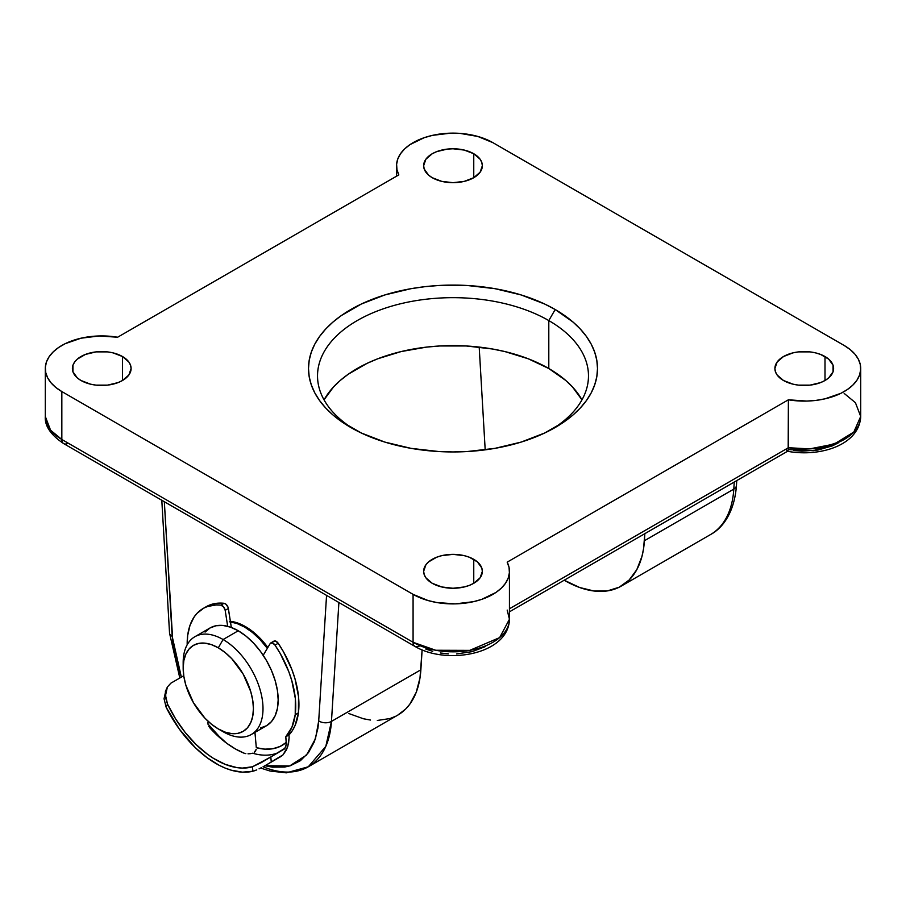 <?xml version="1.0" encoding="UTF-8"?>
<svg xmlns="http://www.w3.org/2000/svg" width="906" height="906" viewBox="0 0 906 906"><rect width="100%" height="100%" fill="white"/><g stroke="black" fill="none" stroke-linecap="round" stroke-linejoin="round"><path stroke-width="1.36" d="M230.384 621.323A56.444 32.593 60 0 1 245.447 626.612L237.655 623.011L230.169 621.312M432.241 177.701A29.354 16.942 180 0 1 423.646 165.719A29.354 16.942 180 0 1 441.766 150.068A29.354 16.942 180 0 1 473.759 153.737L473.759 177.701L480.123 172.208L482.354 165.719L481.788 162.412L480.123 159.241L473.759 153.737L464.234 150.068L453 148.777L447.27 149.105L436.692 151.63L432.241 153.737L425.877 159.241L423.646 165.719L424.212 169.026L428.595 175.141L432.241 177.701L441.766 181.381L453 182.672L464.234 181.381L473.759 177.701L473.759 153.737A29.354 16.942 180 0 1 482.354 165.719A29.354 16.942 180 0 1 464.234 181.381A29.354 16.942 180 0 1 432.241 177.701M783.497 380.497A29.354 16.942 180 0 1 774.902 368.515A29.354 16.942 180 0 1 793.022 352.853A29.354 16.942 180 0 1 825.004 356.534L825.004 380.497L828.662 377.927L833.044 371.822L833.044 365.209L828.662 359.104L820.564 354.427L815.479 352.853L809.975 351.89L798.526 351.89L793.022 352.853L783.497 356.534L777.133 362.026L774.902 368.515L775.468 371.822L777.133 375.005L783.497 380.497L793.022 384.167L798.526 385.141L809.975 385.141L820.564 382.604L825.004 380.497L825.004 356.534A29.354 16.942 180 0 1 833.599 368.515A29.354 16.942 180 0 1 815.479 384.167A29.354 16.942 180 0 1 783.497 380.497M80.996 380.497A29.354 16.942 180 0 1 72.401 368.515A29.354 16.942 180 0 1 90.521 352.853A29.354 16.942 180 0 1 122.503 356.534L122.503 380.497L128.867 375.005L131.098 368.515L130.532 365.209L128.867 362.026L122.503 356.534L112.978 352.853L107.474 351.89L96.025 351.89L85.436 354.427L77.338 359.104L74.632 362.026L72.956 365.209L72.956 371.822L77.338 377.927L80.996 380.497L90.521 384.167L96.025 385.141L107.474 385.141L118.052 382.604L122.503 380.497L122.503 356.534A29.354 16.942 180 0 1 131.098 368.515A29.354 16.942 180 0 1 112.978 384.167A29.354 16.942 180 0 1 80.996 380.497M432.241 583.294A29.354 16.942 180 0 1 423.646 571.312A29.354 16.942 180 0 1 441.766 555.65A29.354 16.942 180 0 1 473.759 559.33L473.759 583.294L480.123 577.79L482.354 571.312L481.788 568.005L477.405 561.89L469.308 557.213L464.234 555.65L453 554.359L441.766 555.65L436.692 557.213L428.595 561.89L425.877 564.823L423.646 571.312L424.212 574.619L425.877 577.79L432.241 583.294L441.766 586.963L453 588.254L464.234 586.963L469.308 585.401L473.759 583.294L473.759 559.33A29.354 16.942 180 0 1 482.354 571.312A29.354 16.942 180 0 1 464.234 586.963A29.354 16.942 180 0 1 432.241 583.294M548.798 320.577A135.481 78.222 0 0 0 358.787 319.682A135.481 78.222 0 0 0 354.11 429.353A135.481 78.222 180 0 1 317.519 375.888A135.481 78.222 180 0 1 401.154 303.623A135.481 78.222 180 0 1 548.798 320.577L548.798 368.515A135.481 78.222 0 0 0 324.042 399.852L333.521 386.953L340.362 380.373L348.278 374.201L367.055 363.363L377.734 358.787L401.154 351.562L426.567 347.111L439.716 345.979L466.284 345.979L492.332 348.98L504.846 351.562L528.266 358.787L548.798 368.515L548.798 320.577A135.481 78.222 180 0 1 588.481 375.888A135.481 78.222 180 0 1 551.89 429.353A135.481 78.222 0 0 0 548.798 320.577L555.185 309.524L548.798 320.577M350.815 427.507L350.815 427.507A144.507 83.431 180 0 1 350.815 309.524A144.507 83.431 180 0 1 555.185 309.524L544.676 304.02L521.12 294.937L494.948 288.674L467.168 285.481L438.832 285.481L424.812 286.692L411.052 288.674L384.88 294.937L361.324 304.02L341.29 315.582L332.842 322.162L325.56 329.184L319.49 336.59L314.71 344.291L311.268 352.241L309.184 360.339L308.493 368.515L309.184 376.692L311.268 384.79L314.71 392.728L319.49 400.441L325.56 407.847L332.842 414.869L341.29 421.449L361.324 433.011L384.88 442.094L411.052 448.357L438.832 451.539L453 451.947L467.168 451.539L494.948 448.357L521.12 442.094L544.676 433.011L564.71 421.449L573.158 414.869L580.44 407.847L586.51 400.441L591.29 392.728L594.732 384.79L596.816 376.692L597.507 368.515L596.816 360.339L594.732 352.241L591.29 344.291L586.51 336.59L580.44 329.184L573.158 322.162L555.185 309.524A144.507 83.431 180 0 1 555.185 427.507A144.507 83.431 180 0 1 350.815 427.507M838.56 442.717L832.455 445.831L817.948 450.033L801.844 451.165L793.781 450.52M485.729 646.42L472.252 651.629L456.511 653.917M448.379 653.86L440.373 653M432.74 651.369L425.707 649.002M581.958 399.852L572.479 386.953L565.638 380.373L548.798 368.515A135.481 78.222 0 0 1 581.958 399.852M61.835 391.562L413.079 594.359L413.079 642.286L61.835 439.489L61.835 391.562L55.821 387.462L51.053 382.842L47.656 377.836L45.742 372.581L45.345 367.213L46.478 361.879L49.117 356.726L53.194 351.902L58.584 347.519L65.141 343.702L81.042 338.198L99.184 335.956L117.61 337.236L398.821 174.881L396.953 169.615L396.613 164.246L397.802 158.912L400.486 153.771L404.597 148.946L410.033 144.586L424.212 137.689L432.592 135.334L450.746 133.159L460.044 133.386L477.824 136.455L492.921 142.672L844.166 345.469L850.179 349.569L854.947 354.189L858.344 359.184L860.258 364.45L860.655 369.818L859.522 375.152L856.883 380.305L852.806 385.129L847.416 389.512L840.859 393.329L824.958 398.833L816.046 400.384L806.816 401.075L788.39 399.795L507.179 562.15L509.047 567.416L509.387 572.785L508.198 578.119L505.514 583.26L501.403 588.085L495.967 592.445L481.788 599.342L473.408 601.697L455.254 603.872L436.851 602.535L428.176 600.576L413.079 594.359L61.835 391.562A56.444 32.593 180 0 1 45.3 368.515A56.444 32.593 180 0 1 117.61 337.236L398.821 174.881A56.444 32.593 180 0 1 396.556 165.719A56.444 32.593 180 0 1 431.403 135.617A56.444 32.593 180 0 1 492.921 142.672L844.166 345.469A56.444 32.593 180 0 1 860.7 368.515A56.444 32.593 180 0 1 788.39 399.795L788.39 447.723A56.444 32.593 0 0 0 860.7 416.454L853.814 432.049L834.233 444.065L809.704 448.889L788.39 447.723L509.444 608.775L788.39 447.723L788.163 450.248L788.39 399.795L507.179 562.15A56.444 32.593 180 0 1 509.444 571.312A56.444 32.593 180 0 1 474.597 601.414A56.444 32.593 180 0 1 413.079 594.359L413.079 642.286A56.444 32.593 0 0 0 474.597 649.353A56.444 32.593 0 0 0 509.444 619.24L499.648 637.598L469.716 650.372L435.695 650.259L413.079 642.286A9.037 5.21 120 0 0 414.959 646.42A9.037 5.21 -60 0 1 413.079 642.286L61.835 439.489L61.835 391.562M68.222 443.181A9.037 5.21 -60 0 1 63.703 443.623C50.702 434.891 44.575 425.831 45.3 416.454A56.444 32.593 0 0 0 61.835 439.489A9.037 5.21 120 0 0 63.703 443.623A9.037 5.21 -60 0 1 61.835 439.489L50.566 430.191L45.3 416.454L45.3 368.515M485.129 448.776L485.197 449.852A112.899 65.187 60 0 1 485.129 448.776L479.195 347.077L485.129 448.776M564.212 580.214L579.659 587.507L594.019 591.006L607.371 590.905L619.217 587.201L629.149 580.021L636.816 569.625L641.969 556.375L643.532 548.821L644.846 533.657L644.404 540.735A112.899 65.187 60 0 1 621.21 586.125A112.899 65.187 60 0 1 564.212 580.214M621.21 586.125L710.621 534.506A112.899 65.187 -120 0 0 733.803 489.115L644.404 540.735L733.803 489.115A9.037 5.561 3.6 0 0 736.453 485.491A9.037 5.561 -176.4 0 1 733.803 489.115A112.899 65.187 60 0 1 710.53 534.551M734.245 482.037L733.803 489.115L734.245 482.037M260.634 768.062L270.045 771.029L286.319 772.841L308.278 766.793L397.689 715.174A112.899 65.187 -120 0 0 420.871 669.783L331.46 721.403A112.899 65.187 60 0 1 308.278 766.793A112.899 65.187 60 0 1 263.068 766.77M308.278 766.793L325.798 746.385L331.46 721.403A9.037 5.561 -176.4 0 1 318.708 720.904L326.556 595.389L318.708 720.904A9.037 5.561 3.6 0 0 331.46 721.403L338.901 602.513L331.46 721.403L420.871 669.783L422.117 649.919L419.999 677.869L416.194 692.377L409.761 704.256L405.628 709.07L397.632 715.208M395.684 716.25L389.976 718.549L377.326 720.463M370.497 720.055L363.408 718.752L348.719 713.498M318.708 720.904L317.904 728.345L314.405 741.686L308.482 752.614L300.35 760.734L290.282 765.763L284.643 767.054L272.366 767.155L264.937 765.729L289.637 765.955L306.477 755.117L315.492 738.639L318.708 720.904M222.196 739.738L207.995 724.041L222.208 739.738M181.359 677.122L176.477 662.06L172.978 644.664L164.326 501.72L172.174 636.306A9.037 4.836 176.7 0 1 169.547 633.135A9.037 4.836 -3.3 0 0 172.174 636.306L181.359 677.122M267.848 647.496L260.713 638.945L253.227 632.003L245.447 626.612A56.444 32.593 60 0 1 267.848 647.496M507.179 610.089L509.444 619.24L509.444 571.312M786.023 449.093L787.201 451.177L788.163 450.248M419.467 645.978A9.037 5.21 -60 0 1 414.959 646.42C446.692 665.321 508.662 654.426 509.444 619.24M788.288 449.603L813.373 450.69L840.7 441.335M844.166 393.408L855.434 402.706L860.7 416.454L860.7 368.515M183.25 665.468A56.444 32.593 60 0 1 194.869 636.725A56.444 32.593 60 0 1 223.091 639.523L218.301 647.824A49.671 28.675 60 0 1 253.42 708.662A49.671 28.675 60 0 1 218.301 728.934L223.091 731.708A56.444 32.593 -120 0 0 263 708.662A56.444 32.593 -120 0 0 223.091 639.523A56.444 32.593 60 0 1 259.965 689.262A56.444 32.593 60 0 1 251.313 734.494A56.444 32.593 60 0 1 223.091 731.708A56.444 32.593 -120 0 0 223.091 731.708L218.301 728.934L225.152 732.116L231.743 733.611L237.814 733.373L243.136 731.402L247.508 727.778L250.747 722.637L252.751 716.182L253.42 708.662L252.751 700.361L250.747 691.595L243.136 674.041L231.743 658.662L225.152 652.558L218.301 647.824L211.449 644.642L204.858 643.147L198.788 643.385L193.465 645.355L189.094 648.979L185.843 654.121L183.85 660.576L183.171 668.096L183.85 676.397L185.843 685.163L193.465 702.716L204.858 718.084L211.449 724.2L218.301 728.934A49.671 28.675 60 0 1 183.171 668.096A49.671 28.675 60 0 1 218.301 647.824L223.091 639.523L238.255 630.769L223.091 639.523A56.444 32.593 -120 0 0 183.171 662.569L183.171 668.096M251.313 734.494L266.477 725.74A56.444 32.593 -120 0 0 275.13 680.508A56.444 32.593 -120 0 0 238.255 630.769L246.047 636.148L253.533 643.09L260.43 651.335L266.477 660.565L271.449 670.406L275.13 680.508L277.406 690.463L278.176 699.896L277.406 708.447L275.13 715.785L271.449 721.618L266.477 725.74L260.43 727.982M230.464 621.901A56.444 32.593 60 0 1 244.643 627.077A56.444 32.593 60 0 1 267.338 648.356L259.92 639.41L252.434 632.456L244.643 627.077L245.447 626.612L244.643 627.077L236.862 623.464L229.365 621.765M205.073 632.094L210.033 627.971L216.081 625.729L222.978 625.457L230.475 627.156L238.255 630.769A56.444 32.593 -120 0 0 210.033 627.971L194.869 636.725M270.769 642.966L273.963 641.12A4.519 2.605 -120 0 1 278.199 643.271L275.005 645.117L272.344 642.875L270.192 643.554A4.519 2.605 60 0 1 270.769 642.966A4.519 2.605 60 0 1 275.005 645.117L280.271 653.6L288.742 671.527L291.8 680.655L295.333 698.469L295.22 714.698L298.414 712.852A76.772 44.326 -120 0 1 288.991 734.925L289.116 737.733L288.991 734.925L285.798 736.759L291.936 727.201L295.22 714.698A76.772 44.326 60 0 1 285.798 736.759L286.285 744.313L284.96 748.231L270.815 756.963L284.314 749.013L285.866 746.317L286.307 742.41A81.291 46.931 -120 0 1 256.307 747.699L254.948 732.399L256.307 747.699L264.88 749.149L272.865 748.73L280.067 746.465L286.307 742.41L285.798 736.759L288.991 734.925L292.4 730.553L295.13 725.366L298.414 712.852L298.527 696.623L294.994 678.809L291.936 669.681L283.465 651.765L278.199 643.271L275.005 645.117A76.772 44.326 60 0 1 295.22 714.698L298.414 712.852A76.772 44.326 -120 0 0 278.199 643.271L275.537 641.029L273.386 641.708M270.192 643.554L263.204 655.287L270.192 643.554M280.849 756.544L266.534 764.823L283.046 754.834L287.734 746.691L289.116 737.733L288.527 743.667L286.568 749.681L283.046 754.834L280.849 756.544A90.317 52.14 60 0 1 280.214 756.918A90.317 52.14 -120 0 0 280.849 756.544L271.268 762.082L270.815 756.963L252.468 766.77A85.798 49.536 60 0 1 167.497 704.053L165.526 695.423L167.384 687.008L170.86 683.181L183.635 675.808A85.798 49.536 -120 0 0 183.861 676.476M261.891 762.286L252.468 766.77L242.332 768.084L236.851 767.597L225.334 764.415L213.465 758.356L207.531 754.313L195.979 744.426L185.175 732.433L175.56 718.798L167.497 704.053L166.115 707.19L164.054 698.741L165.843 690.519L164.054 698.741L166.115 707.19L179.286 729.036L195.368 747.733L207.089 757.71L219.127 765.276L225.13 768.062L231.053 770.145L242.434 772.161L252.876 771.233A90.317 52.14 60 0 1 166.115 707.19L167.497 704.053L165.775 698.379L165.696 692.467L167.384 687.008L170.86 683.181L183.635 675.808M252.627 753.214A85.798 49.536 -120 0 0 278.584 752.478A85.798 49.536 60 0 1 252.627 753.214L250.305 753.679L252.627 753.214M247.995 753.826L250.305 753.679L247.995 753.826M243.986 753.146L245.843 753.656L243.986 753.146A85.798 49.536 -120 0 1 210.09 728.118L226.693 743.248L235.345 748.911L243.986 753.146M208.799 726.318L210.09 728.118L208.799 726.318M207.904 722.365L208.063 724.358L207.904 722.365M203.069 608.526A76.772 44.326 60 0 0 187.18 644.766L187.678 635.412L190.034 625.208L194.246 616.805L197.01 613.362L203.691 608.175L207.553 606.476L216.172 604.948L220.838 605.129L224.031 603.283A4.519 2.605 -120 0 1 228.369 608.481L225.175 610.327L223.556 606.861L220.838 605.129A4.519 2.605 60 0 1 225.175 610.327L227.678 626.306L225.175 610.327L228.369 608.481L231.336 627.473L228.165 607.586L226.104 604.336L224.031 603.283A76.772 44.326 -120 0 0 206.262 606.68L203.069 608.526A76.772 44.326 60 0 1 220.838 605.129L224.031 603.283L214.915 603.555L206.24 606.703M254.699 770.689L252.876 771.233L252.468 766.77L252.876 771.233L256.783 769.885L254.699 770.689M259.048 768.854L261.472 767.631L259.048 768.854M263.974 766.272L266.534 764.823L263.974 766.272M255.492 751.074L254.269 752.433L256.183 749.398L255.492 751.074M284.314 749.013L283.589 749.59M266.534 764.823L271.268 762.082L270.815 756.963L260.951 762.829M165.39 691.437L167.384 687.008M396.556 165.719L396.556 176.194M161.8 500.259L169.547 633.147L179.818 678.016M710.621 534.506C722.399 528.289 734.438 512.751 736.453 485.491L736.759 480.599M787.654 451.211L509.444 611.833M63.703 443.623L414.959 646.42M787.382 451.256C819.964 457.417 859.488 445.084 860.7 416.454"/></g></svg>
